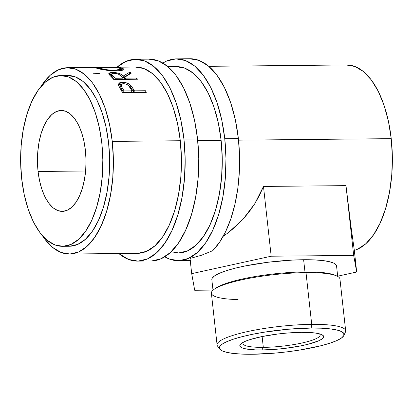 <?xml version="1.0" encoding="UTF-8"?>
<svg xmlns="http://www.w3.org/2000/svg" width="413" height="413" viewBox="0 0 413 413"><rect width="100%" height="100%" fill="white"/><g stroke="black" fill="none" stroke-linecap="round" stroke-linejoin="round"><path stroke-width="0.62" d="M116.667 67.51L125.691 61.501L135.139 59.286L144.643 60.948L153.832 66.426L162.366 75.502L169.903 87.84L176.16 102.951L180.899 120.266L183.935 139.114L197.543 138.98A100.922 48.574 -90.6 0 0 149.201 59.142L135.593 59.276A100.922 48.574 89.4 0 1 183.935 139.114L185.153 158.773L184.503 178.488L182.009 197.497L177.771 215.075L171.953 230.542L164.772 243.303L156.512 252.875L147.482 258.884L138.04 261.099L128.536 259.436L118.825 253.53A100.922 48.574 89.4 0 0 137.586 261.109L151.194 260.975A100.922 48.574 -90.6 0 0 197.543 138.98L183.935 139.114A100.922 48.574 89.4 0 1 137.586 261.109M116.987 67.226A100.922 48.574 89.4 0 1 135.593 59.276M135.671 67.04A93.157 44.841 89.4 0 1 180.295 140.735A93.157 44.841 89.4 0 1 137.508 253.345L69.503 254.016M137.927 253.339L146.646 251.295L154.978 245.745L162.608 236.912L169.232 225.131L174.606 210.852L178.514 194.626L180.817 177.079L181.415 158.881L180.295 140.735L177.492 123.337L173.119 107.354L167.342 93.405L160.383 82.017L152.505 73.638L144.023 68.584L135.252 67.051M151.648 260.964L161.091 258.75L170.12 252.741L178.385 243.169L185.561 230.408L191.379 214.941L195.617 197.362L198.111 178.354L198.761 158.638L197.543 138.98L194.508 120.131L189.768 102.816L183.511 87.706L175.974 75.367L167.441 66.292L158.251 60.814L148.747 59.152M243.515 342.119A38.817 6.949 173.7 0 0 263.318 347.364L261.95 349.966A42.178 7.548 -6.3 0 1 241.693 343.182A42.178 7.548 -6.3 0 1 301.526 332.346L314.164 332.878L318.728 333.632L321.872 334.669L323.467 335.96L323.462 337.447L321.856 339.078L318.707 340.792L308.32 344.189L301.48 345.748L285.822 348.278L277.603 349.155L261.95 349.966L255.12 349.868L244.749 348.686L241.605 347.643L240.005 346.352L240.01 344.865L241.62 343.234L244.77 341.52L249.338 339.796L261.992 336.564L277.65 334.034L285.873 333.157L301.526 332.346A42.178 7.548 -6.3 0 1 321.262 334.401A42.178 7.548 -6.3 0 1 309.063 343.998A42.178 7.548 -6.3 0 1 261.95 349.966L263.318 347.364A38.817 6.949 -6.3 0 1 242.947 343.518A38.817 6.949 -6.3 0 1 243.515 342.119M343.879 335.485L345.438 332.021A64.676 11.579 173.7 0 0 311.717 324.36L311.17 328.056A62.735 11.228 -6.3 0 1 343.879 335.485A62.735 11.228 -6.3 0 1 252.307 354.261L275.59 353.053L287.815 351.752L299.807 350.038L321.273 345.671L329.925 343.182L336.724 340.611L341.406 338.066L343.802 335.64L343.807 333.425L341.427 331.51L336.755 329.961L329.972 328.846L321.329 328.201L311.17 328.056L287.887 329.259L263.67 332.274L252.369 334.329L242.199 336.647L233.551 339.135L226.752 341.701L222.065 344.246L219.675 346.672L219.67 348.887L222.044 350.807L226.716 352.351L233.505 353.471L242.147 354.111L252.307 354.261A62.735 11.228 -6.3 0 1 219.855 349.176A62.735 11.228 -6.3 0 1 246.411 335.619A62.735 11.228 -6.3 0 1 311.17 328.056L311.717 324.36A64.676 11.579 -6.3 0 1 345.66 330.772L339.945 279.023A64.676 11.579 173.7 0 0 306.002 272.611A64.676 11.579 -6.3 0 1 336.27 275.755L334.329 274.97A62.735 11.228 173.7 0 0 304.97 271.919L306.002 272.611L311.717 324.36L306.002 272.611A64.676 11.579 173.7 0 0 211.379 293.215L217.093 344.969A64.676 11.579 -6.3 0 1 311.717 324.36A64.676 11.579 173.7 0 0 244.955 332.166A64.676 11.579 173.7 0 0 217.579 346.135L219.855 349.176M262.121 336.538L263.318 347.364L262.121 336.538M337.705 276.436L336.549 265.946A62.735 11.228 173.7 0 0 303.627 259.731L304.97 271.919A62.735 11.228 -6.3 0 1 335.227 275.373M346.187 64.965L354.958 66.498L363.44 71.552L371.313 79.936L378.277 91.319L384.054 105.274L388.426 121.252L391.23 138.654A93.157 44.841 -90.6 0 1 354.308 250.402L357.581 249.209L365.913 243.665L373.538 234.827L380.166 223.046L385.541 208.766L389.449 192.546L391.751 174.998L392.35 156.801L391.23 138.654L238.538 140.162L391.23 138.654A93.157 44.841 -90.6 0 0 346.605 64.96L208.787 66.317M176.418 58.873A100.922 48.574 89.4 0 0 162.851 63.05L166.522 61.098L175.964 58.883L185.468 60.546L194.662 66.023L203.191 75.099L210.728 87.432L216.99 102.548L221.724 119.863L224.76 138.711L238.368 138.577A100.922 48.574 -90.6 0 0 190.026 58.739L176.418 58.873A100.922 48.574 89.4 0 1 224.76 138.711A100.922 48.574 89.4 0 1 178.411 260.706A100.922 48.574 89.4 0 1 164.766 256.798L169.361 259.034L178.865 260.696L188.313 258.481L197.337 252.472L205.602 242.901L212.778 230.139L218.601 214.672L222.834 197.094L225.328 178.086L225.978 158.37L224.76 138.711L238.368 138.577L235.333 119.729L230.599 102.414L224.336 87.298L216.799 74.965L208.271 65.889L199.076 60.412L189.572 58.749M38.068 171.472L85.62 171.003L38.068 171.472L39.586 180.894L41.956 189.552L45.084 197.109L48.853 203.279L53.117 207.816L57.717 210.558L62.466 211.384L67.19 210.279L71.702 207.274L75.832 202.489L79.425 196.108L82.332 188.374L84.453 179.583L85.697 170.079L86.023 160.223L85.414 150.394A50.458 24.29 89.4 0 1 62.239 211.389A50.458 24.29 89.4 0 1 38.068 171.472A50.458 24.29 89.4 0 1 61.243 110.477A50.458 24.29 89.4 0 1 85.414 150.394L83.896 140.967L81.526 132.31L78.398 124.757L74.629 118.588L70.365 114.05L65.77 111.309L61.016 110.477L56.292 111.587L51.78 114.592L47.65 119.378L44.062 125.758L41.15 133.492L39.034 142.284L37.784 151.788L37.459 161.643L38.068 171.472M62.585 246.324L69.389 246.256A85.393 41.104 -90.6 0 0 108.609 143.032L101.804 143.099A85.393 41.104 89.4 0 1 62.585 246.324A85.393 41.104 89.4 0 1 21.677 178.767L20.65 162.133L21.202 145.453L23.309 129.367L26.891 114.494L31.816 101.407L37.893 90.607L44.883 82.507L52.523 77.427L60.515 75.548L68.553 76.957L76.333 81.588L83.55 89.27L89.931 99.709L95.227 112.496L99.234 127.147L101.804 143.099L108.609 143.032A85.393 41.104 -90.6 0 0 67.701 75.476L60.897 75.543A85.393 41.104 89.4 0 1 101.804 143.099L102.832 159.733L102.285 176.413L100.173 192.499L96.59 207.372L91.665 220.459L85.589 231.259L78.599 239.354L70.959 244.439L62.967 246.313L54.929 244.909L47.149 240.278L39.932 232.591L33.551 222.158L28.254 209.37L24.248 194.719L21.677 178.767A85.393 41.104 89.4 0 1 60.897 75.543M67.624 67.711A93.157 44.841 89.4 0 0 40.815 86.756L42.529 84.149L50.154 75.311L58.486 69.766L67.205 67.722L75.977 69.255L84.464 74.309L92.336 82.693L99.296 94.076L105.072 108.025L109.45 124.008L112.248 141.406L180.295 140.735L112.248 141.406A93.157 44.841 89.4 0 1 69.467 254.021A93.157 44.841 89.4 0 1 42.286 235.508L44.754 239.039L52.627 247.423L61.114 252.477L69.885 254.01L78.604 251.966L86.936 246.416L94.562 237.583L101.19 225.803L106.559 211.523L110.472 195.297L112.775 177.75L113.374 159.557L112.248 141.406A93.157 44.841 89.4 0 0 67.624 67.711L100.049 67.407M169.8 253.03L178.333 252.942A93.157 44.841 -90.6 0 0 221.12 140.332L197.713 140.565L221.12 140.332A93.157 44.841 -90.6 0 0 176.496 66.638L167.962 66.72M146.295 92.373L122.48 92.61A93.157 44.841 -90.6 0 0 120.534 89.084L118.67 85.708L118.469 84.03L119.78 82.708L123.007 82.28L126.946 83.013L129.026 84.009L131.158 85.801L133.709 89.564A93.157 44.841 89.4 0 1 134.426 90.839L145.417 90.731A93.157 44.841 89.4 0 1 146.295 92.373A93.157 44.841 89.4 0 0 145.417 90.731L134.426 90.839L133.817 92.29A91.216 43.907 -90.6 0 0 133.115 91.046L133.709 89.564L130.673 85.284C128.412 83.266 125.676 82.259 122.454 82.275L118.479 83.994L118.51 85.279L120.534 89.084A93.157 44.841 89.4 0 1 122.48 92.61L146.295 92.373M137.565 79.229L113.745 79.461A93.157 44.841 -90.6 0 0 111.412 76.932L108.81 73.984L108.789 73.591L109.915 72.724L114.153 72.471L119.094 73.395L121.592 74.572L123.358 75.951L129.863 72.146A93.157 44.841 89.4 0 1 131.236 73.158L124.68 77.257A93.157 44.841 89.4 0 1 125.531 78.165L136.522 78.057A93.157 44.841 89.4 0 1 137.565 79.229A93.157 44.841 89.4 0 0 136.522 78.057L125.531 78.165L125.242 79.348L125.531 78.165A93.157 44.841 89.4 0 0 124.68 77.257L131.236 73.158A93.157 44.841 89.4 0 0 129.863 72.146L123.358 75.951C121.169 73.726 117.571 72.554 112.579 72.43L108.784 73.622L109.011 74.412L111.412 76.932A93.157 44.841 89.4 0 1 113.745 79.461L137.565 79.229M99.734 67.412L94.938 67.598L96.843 68.264C101.737 69.74 108.165 70.654 116.13 71.01L121.52 70.442L123.59 69.157L121.778 67.99L121.67 69.916L120.828 69.725L121.67 69.916L121.778 67.99L107.194 67.329L121.05 67.82L123.508 68.852L122.997 69.854L120.436 70.68L114.876 71.01L108.067 70.468L100.405 69.121L95.047 67.701L96.9 67.422M69.771 246.246L77.763 244.372L85.403 239.287L92.393 231.192L98.47 220.392L103.395 207.3L106.977 192.432L109.089 176.346L109.636 159.666L108.609 143.032L106.038 127.08L102.032 112.429L96.735 99.641L90.354 89.203L83.137 81.521L75.357 76.89L67.319 75.481M93.08 73.23L99.321 73.529M122.764 70.303L122.408 70.148M120.168 70.262L120.658 70.618M119.274 69.952L119.77 70.102M114.984 70.365L114.907 71.01L114.984 70.365C108.454 70.096 103.198 69.384 99.228 68.222L97.716 67.639L103.575 67.36C110.183 67.138 115.449 67.36 119.383 68.026L120.895 68.966L114.984 70.365L118.469 70.112L120.467 69.477L120.808 68.708L118.108 67.763L110.245 67.324L97.736 67.598L99.228 68.222L99.197 68.847L99.228 68.222L108.036 69.905L114.984 70.365M109.228 74.696L111.386 74.294M112.429 73.375L112.579 72.43L112.429 73.375M121.536 76.55L122.981 77.711L123.358 75.951L122.981 77.711L129.579 73.984L129.863 72.146L129.579 73.984L122.981 77.711L121.246 76.359M124.272 78.991L124.68 77.257L124.272 78.991A91.216 43.907 -90.6 0 1 124.618 79.353A91.216 43.907 -90.6 0 0 124.272 78.991M136.233 79.239L136.522 78.057L136.233 79.239M111.773 74.278L109.047 74.784M111.433 74.041L113.683 73.251L112.011 73.504L111.427 74.154L112.935 76.013L112.558 77.773L112.935 76.013L111.433 74.041L111.102 75.858L112.558 77.773A91.216 43.907 -90.6 0 1 114.236 79.456A91.216 43.907 -90.6 0 0 112.558 77.773L111.092 75.956L112.413 75.135M113.683 73.251C117.209 73.468 119.636 74.381 120.963 75.982L123.089 78.191L122.795 79.373L123.089 78.191L115.15 78.269L114.86 79.451L115.15 78.269L123.089 78.191L119.078 74.526L117.168 73.731L113.683 73.251M112.935 76.013A93.157 44.841 89.4 0 1 115.15 78.269A93.157 44.841 89.4 0 0 112.935 76.013M118.423 84.877L121.918 83.911M121.959 83.906L122.454 82.275L121.959 83.906L119.28 84.329L118.211 85.109M128.727 85.744L130.131 86.854L130.673 85.284L130.131 86.854L133.115 91.046L133.709 89.564A93.157 44.841 89.4 0 1 134.426 90.839L133.817 92.29L144.808 92.182L145.417 90.731L144.808 92.182L133.817 92.29A91.216 43.907 -90.6 0 0 133.115 91.046L130.663 87.417L128.51 85.605M120.482 86.549L121.618 89.265L120.482 86.549M123.435 92.393A91.216 43.907 -90.6 0 0 121.618 89.265L122.191 87.747A93.157 44.841 89.4 0 1 124.045 90.943L123.435 92.393L131.375 92.316L123.435 92.393A91.216 43.907 -90.6 0 0 121.618 89.265L122.191 87.747L121.066 84.742L123.451 83.627C126.899 84.009 129.166 85.398 130.26 87.799L131.984 90.865L131.375 92.316L131.984 90.865L124.045 90.943L123.435 92.393M131.984 90.865L128.608 85.615L125.707 83.963L123.451 83.627L121.747 83.994L121.014 84.97L122.191 87.747A93.157 44.841 89.4 0 1 124.045 90.943L131.984 90.865M212.649 250.722A100.922 48.574 -90.6 0 0 238.368 138.577L239.525 155.273L239.328 172.087L237.785 188.555L234.945 204.223L230.882 218.647L225.715 231.435L219.582 242.224L212.649 250.722L201.492 255.249L212.649 250.722M190.021 258.466L201.492 255.249L190.021 258.466L191.699 273.649L271.186 256.215L263.484 186.444L345.98 185.628L351.04 226.974L354.178 249.24L356.693 272.017L354.178 249.24L351.04 226.974L345.98 185.628L353.683 255.399L345.98 185.628L263.484 186.444L271.186 256.215L353.683 255.399L271.186 256.215L191.699 273.649L190.021 258.466M171.127 251.806L178.752 252.937L187.471 250.887L195.803 245.343L203.433 236.51L210.057 224.729L215.431 210.449L219.339 194.224L221.642 176.676L222.24 158.478L221.12 140.332L218.317 122.935L213.944 106.952L208.167 93.002L201.208 81.614L193.336 73.235L184.848 68.181L176.077 66.648M337.679 276.189L356.693 272.017L353.683 255.399L356.693 272.017L337.679 276.189M194.704 290.267L212.984 290.086L194.704 290.267L191.699 273.649L194.704 290.267M336.265 265.1L333.885 263.184L329.213 261.635L322.429 260.52L313.787 259.875L292.332 260.087L268.12 262.24L244.826 266.003L234.656 268.321L226.009 270.809L219.21 273.375L214.523 275.92L212.132 278.347L211.843 279.766M223.211 236.298L228.291 232.689L235.833 226.438L242.787 219.504L249.096 211.957L254.682 203.877L259.493 195.344L263.484 186.444L254.682 203.877L242.787 219.504L228.291 232.689L223.211 236.293M238.094 299.58A64.676 11.579 -6.3 0 1 214.254 289.229A64.676 11.579 -6.3 0 1 306.002 272.611L304.97 271.919A62.735 11.228 173.7 0 0 215.973 288.037A62.735 11.228 173.7 0 0 215.183 288.625A62.735 11.228 -6.3 0 1 304.97 271.919L303.627 259.731A62.735 11.228 173.7 0 0 211.838 279.715L213 290.205M319.249 333.756A38.817 6.949 -6.3 0 1 320.111 335A38.817 6.949 -6.3 0 1 263.318 347.364A38.817 6.949 173.7 0 0 304.753 342.362A38.817 6.949 173.7 0 0 319.249 333.756M154.354 66.854L110.245 67.293M120.73 70.855L120.89 68.971M97.7 68.486L97.721 67.639M121.066 84.742L120.529 86.343M178.411 260.706L190.553 260.588M214.254 289.229L215.973 288.037"/></g></svg>
